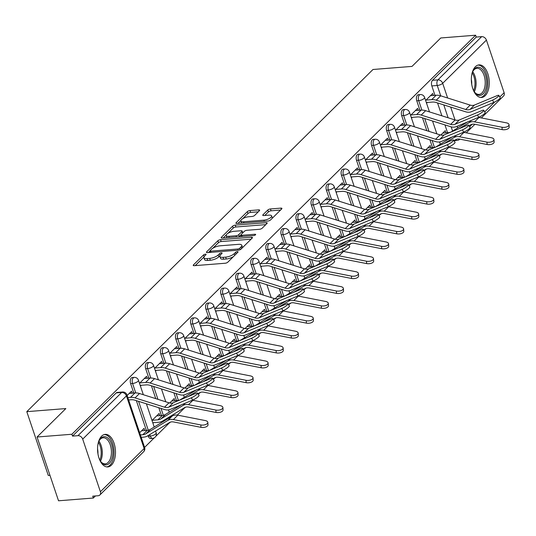 <?xml version="1.0" encoding="UTF-8"?>
<svg xmlns="http://www.w3.org/2000/svg" width="536" height="536" viewBox="0 0 536 536"><rect width="100%" height="100%" fill="white"/><g stroke="black" fill="none" stroke-linecap="round" stroke-linejoin="round"><path stroke-width="0.8" d="M205.395 254.185A1.441 0.503 -18.6 0 0 203.533 254.935L193.463 264.891A2.057 0.717 -18.6 0 0 193.235 265.407A2.057 0.717 -18.6 0 0 194.233 265.689L225.16 263.243A2.057 0.717 -18.6 0 0 227.827 262.171L237.897 252.215A1.441 0.503 -18.6 0 0 238.058 251.853A1.441 0.503 -18.6 0 0 237.354 251.659A1.441 0.503 -18.6 0 0 235.492 252.409L234.185 253.696A6.579 2.305 -18.6 0 1 225.656 257.126L223.077 257.334A6.579 2.305 -18.6 0 1 219.874 256.436A6.579 2.305 -18.6 0 1 220.611 254.768L221.917 253.481A1.441 0.503 -18.6 0 0 222.078 253.119A1.441 0.503 -18.6 0 0 221.375 252.918A1.441 0.503 -18.6 0 0 219.512 253.675L218.206 254.962A6.579 2.305 -18.6 0 1 209.677 258.392L207.097 258.593A6.579 2.305 -18.6 0 1 203.894 257.695A6.579 2.305 -18.6 0 1 204.638 256.034L205.938 254.747A1.441 0.503 -18.6 0 0 206.099 254.386A1.441 0.503 -18.6 0 0 205.395 254.185M434.334 153.008L434.475 153.43A4.188 2.285 85.5 0 0 434.495 153.477M419.273 167.889L419.42 168.317A4.188 2.285 85.5 0 0 419.433 168.364M404.211 182.776L404.358 183.205A4.188 2.285 85.5 0 0 404.372 183.245M389.156 197.663L389.297 198.085A4.188 2.285 85.5 0 0 389.31 198.132M374.095 212.544L374.235 212.973A4.188 2.285 85.5 0 0 374.255 213.02M359.033 227.431L359.18 227.86A4.188 2.285 85.5 0 0 359.194 227.9M343.978 242.319L344.119 242.741A4.188 2.285 85.5 0 0 344.132 242.788M328.916 257.2L329.057 257.628A4.188 2.285 85.5 0 0 329.077 257.675M313.855 272.087L314.002 272.516A4.188 2.285 85.5 0 0 314.016 272.556M298.793 286.974L298.941 287.397A4.188 2.285 85.5 0 0 298.954 287.443M283.738 301.862L283.879 302.284A4.188 2.285 85.5 0 0 283.892 302.331M268.677 316.743L268.817 317.171A4.188 2.285 85.5 0 0 268.838 317.212M253.615 331.63L253.763 332.052A4.188 2.285 85.5 0 0 253.776 332.099M238.56 346.517L238.701 346.939A4.188 2.285 85.5 0 0 238.714 346.986M223.499 361.398L223.639 361.827A4.188 2.285 85.5 0 0 223.659 361.867M208.437 376.285L208.584 376.708A4.188 2.285 85.5 0 0 208.598 376.754M193.375 391.173L193.523 391.595A4.188 2.285 85.5 0 0 193.536 391.642M178.32 406.053L178.461 406.482A4.188 2.285 85.5 0 0 178.475 406.529M163.179 420.7L163.4 421.363A4.188 2.285 85.5 0 0 163.42 421.41M148.117 435.587L148.345 436.25A4.188 2.285 85.5 0 0 150.603 438.522L152.532 438.368A4.188 2.285 -94.5 0 1 150.268 436.096L149.758 434.582M101.639 436.143A16.335 8.911 85.5 0 0 98.121 454.816A16.335 8.911 85.5 0 0 107.81 466.93A16.335 8.911 85.5 0 0 111.401 465.148A16.335 8.911 85.5 0 0 114.918 446.475A16.335 8.911 85.5 0 0 105.23 434.361A16.335 8.911 85.5 0 0 101.639 436.143M475.425 66.685A16.335 8.911 85.5 0 0 471.908 85.358A16.335 8.911 85.5 0 0 481.596 97.472A16.335 8.911 85.5 0 0 485.187 95.689A16.335 8.911 85.5 0 0 488.705 77.017A16.335 8.911 85.5 0 0 479.017 64.896A16.335 8.911 85.5 0 0 475.425 66.685M259.444 210.681A2.057 0.717 -18.6 0 0 259.679 210.166A2.057 0.717 -18.6 0 0 258.674 209.884L249.997 210.568A2.057 0.717 -18.6 0 0 247.331 211.64L236.155 222.695A2.057 0.717 -18.6 0 0 235.92 223.217A2.057 0.717 -18.6 0 0 236.925 223.492L267.846 221.046A2.057 0.717 -18.6 0 0 270.512 219.974L281.695 208.926A2.057 0.717 -18.6 0 0 281.923 208.404A2.057 0.717 -18.6 0 0 280.924 208.122L270.445 208.953A2.057 0.717 -18.6 0 0 267.779 210.025L262.995 214.755A2.057 0.717 -18.6 0 0 262.761 215.278A2.057 0.717 -18.6 0 0 263.766 215.552L268.958 215.144A5.501 1.923 -18.6 0 1 271.638 215.894A5.501 1.923 -18.6 0 1 269.353 218.474A5.501 1.923 -18.6 0 1 263.893 220.155L243.532 221.763A5.501 1.923 -18.6 0 1 240.858 221.013A5.501 1.923 -18.6 0 1 243.136 218.44A5.501 1.923 -18.6 0 1 248.604 216.758L251.994 216.484A2.057 0.717 -18.6 0 0 254.66 215.412L259.444 210.681M82.698 439.125L100.406 491.747A4.188 3.189 -134.7 0 1 99.85 495.003A4.188 3.189 -134.7 0 1 98.162 495.74L92.735 496.168L93.358 498.031L58.531 500.785L37.064 437.008L65.834 408.573L26.8 411.661L372.982 69.492L412.01 66.404L440.78 37.969L475.613 35.215L71.898 434.254L72.521 436.11L77.948 435.681L121.679 392.459A4.188 2.285 -94.5 0 1 122.597 392.004L117.176 392.432A4.188 2.285 -94.5 0 0 116.252 392.888L121.679 392.459A4.188 3.189 -134.7 0 1 126.429 395.896L82.698 439.125A4.188 3.189 -134.7 0 0 77.948 435.681M37.064 437.008L71.898 434.254M220.53 239.699A2.057 0.717 -18.6 0 0 217.864 240.771L206.682 251.82A2.057 0.717 -18.6 0 0 206.454 252.342A2.057 0.717 -18.6 0 0 207.452 252.624L238.379 250.178A2.057 0.717 -18.6 0 0 241.046 249.106L252.228 238.051A2.057 0.717 -18.6 0 0 252.456 237.535A2.057 0.717 -18.6 0 0 251.458 237.254L220.53 239.699L221.154 241.555A2.057 0.717 -18.6 0 0 218.487 242.627L212.846 248.208M221.415 237.26L232.597 226.205A2.057 0.717 -18.6 0 1 235.264 225.133L266.191 222.688A2.057 0.717 -18.6 0 1 267.189 222.969A2.057 0.717 -18.6 0 1 266.962 223.485L262.178 228.215A2.057 0.717 -18.6 0 1 259.511 229.287L246.969 230.286A2.057 0.717 -18.6 0 0 244.302 231.358L241.126 234.493A2.057 0.717 -18.6 0 0 240.899 235.009A2.057 0.717 -18.6 0 0 241.897 235.291L254.955 234.259A1.441 0.503 -18.6 0 1 255.659 234.46A1.441 0.503 -18.6 0 1 255.056 235.13A1.441 0.503 -18.6 0 1 253.629 235.572L222.185 238.058A2.057 0.717 -18.6 0 1 221.187 237.776A2.057 0.717 -18.6 0 1 221.415 237.26L221.683 238.051M449.55 138.59A4.188 2.285 -94.5 0 1 449.537 138.549L449.396 138.121M447.567 132.7L444.947 124.901M441.885 115.809L437.557 102.946M434.998 95.341L431.828 85.921L437.255 85.492A4.188 2.285 -94.5 0 1 437.932 79.871L481.663 36.642A4.188 3.189 45.3 0 1 486.413 40.086L504.121 92.708A4.188 3.189 45.3 0 1 503.572 95.964L481.341 117.933M93.358 498.031L95.462 495.954M144.586 447.399L154.254 437.838M155.822 436.291L169.316 422.951M177.269 415.092L184.377 408.07M198.347 394.262L199.439 393.183M213.402 379.374L214.494 378.295M228.463 364.493L229.555 363.415M243.525 349.606L244.617 348.527M258.587 334.719L259.672 333.64M273.641 319.838L274.734 318.759M288.703 304.95L289.795 303.872M303.765 290.063L304.857 288.984M318.82 275.182L319.912 274.104M333.881 260.295L334.973 259.216M348.943 245.408L350.035 244.329M364.004 230.527L365.09 229.448M379.059 215.64L380.151 214.561M394.121 200.752L395.213 199.673M409.182 185.871L410.275 184.793M424.237 170.984L425.329 169.905M439.299 156.097L440.391 155.018M454.361 141.216L455.024 140.559M49.955 475.305L48.267 475.439L26.8 411.661M475.613 35.215L476.236 37.071L481.663 36.642M144.747 430.535L144.023 428.378L139.641 432.706M132.171 393.176L131.508 391.193L127.126 395.521M159.808 415.648L159.078 413.497L152.01 420.485M147.233 378.289L146.562 376.305L139.494 383.3M174.863 400.761L174.14 398.61L169.711 402.992M162.294 363.401L161.624 361.418L154.549 368.413M189.925 385.88L189.201 383.722L184.766 388.104M177.349 348.514L176.686 346.537L169.611 353.526M204.987 370.992L204.263 368.842L199.828 373.217M192.411 333.633L191.747 331.65L184.672 338.645M220.041 356.105L219.318 353.954L214.889 358.336M207.472 318.746L206.802 316.763L199.727 323.757M235.103 341.224L234.379 339.067L229.944 343.449M222.534 303.858L221.864 301.882L214.789 308.87M250.165 326.337L249.441 324.186L245.006 328.561M237.589 288.978L236.925 286.995L229.85 293.989M265.226 311.45L264.496 309.299L260.067 313.681M252.65 274.09L251.98 272.107L244.912 279.102M280.281 296.569L279.558 294.411L275.129 298.793M267.712 259.203L267.042 257.226L259.967 264.215M295.343 281.681L294.619 279.531L290.184 283.906M282.767 244.322L282.103 242.339L275.028 249.334M310.404 266.794L309.681 264.643L305.245 269.025M297.828 229.435L297.165 227.452L290.09 234.446M325.459 251.907L324.736 249.756L320.307 254.138M312.89 214.547L312.22 212.571L305.145 219.559M340.521 237.026L339.797 234.875L335.362 239.25M327.952 199.667L327.282 197.684L320.206 204.678M355.582 222.139L354.859 219.988L350.423 224.37M343.007 184.779L342.343 182.796L335.268 189.791M370.644 207.251L369.914 205.1L365.485 209.482M358.068 169.892L357.398 167.915L350.33 174.904M385.699 192.37L384.975 190.213L380.547 194.595M373.13 155.011L372.46 153.028L365.385 160.023M400.761 177.483L400.037 175.332L395.602 179.714M388.185 140.124L387.521 138.141L380.446 145.135M415.822 162.596L415.099 160.445L410.663 164.827M403.246 125.236L402.583 123.26L395.508 130.248M430.877 147.715L430.153 145.558L425.725 149.939M418.308 110.356L417.638 108.373L410.563 115.361M432.512 147.581L429.885 139.789M426.823 130.697L422.495 117.833M419.936 110.222L416.767 100.808L418.69 100.654A4.188 2.285 -94.5 0 1 420.291 94.571L418.368 94.725A4.188 2.285 85.5 0 0 416.767 100.808M417.45 162.468L414.824 154.676M411.769 145.584L407.434 132.72M404.874 125.109L401.705 115.696L403.635 115.541A4.188 2.285 -94.5 0 1 405.236 109.458L403.307 109.612A4.188 2.285 85.5 0 0 401.705 115.696M402.389 177.356L399.769 169.557M396.707 160.472L392.379 147.601M389.819 139.996L386.65 130.583L388.573 130.429A4.188 2.285 -94.5 0 1 390.175 124.345L388.245 124.493A4.188 2.285 85.5 0 0 386.65 130.583M387.327 192.243L384.707 184.444M381.645 175.352L377.317 162.488M374.758 154.877L371.589 145.464L373.512 145.31A4.188 2.285 -94.5 0 1 375.113 139.226L373.19 139.38A4.188 2.285 85.5 0 0 371.589 145.464M372.272 207.124L369.646 199.332M366.584 190.24L362.256 177.376M359.696 169.765L356.527 160.351L358.457 160.197A4.188 2.285 -94.5 0 1 360.051 154.113L358.128 154.268A4.188 2.285 85.5 0 0 356.527 160.351M357.211 222.011L354.584 214.212M351.529 205.127L347.201 192.257M344.635 184.652L341.466 175.239L343.395 175.084A4.188 2.285 -94.5 0 1 344.996 169.001L343.067 169.148A4.188 2.285 85.5 0 0 341.466 175.239M342.149 236.899L339.529 229.1M336.467 220.008L332.139 207.144M329.58 199.533L326.411 190.119L328.334 189.965A4.188 2.285 -94.5 0 1 329.935 183.882L328.012 184.036A4.188 2.285 85.5 0 0 326.411 190.119M327.094 251.779L324.468 243.987M321.406 234.895L317.078 222.031M314.518 214.42L311.349 205.007L313.272 204.853A4.188 2.285 -94.5 0 1 314.873 198.769L312.95 198.923A4.188 2.285 85.5 0 0 311.349 205.007M312.032 266.667L309.406 258.868M306.351 249.783L302.016 236.912M299.457 229.308L296.287 219.894L298.217 219.74A4.188 2.285 -94.5 0 1 299.818 213.656L297.889 213.804A4.188 2.285 85.5 0 0 296.287 219.894M296.971 281.554L294.351 273.755M291.289 264.663L286.961 251.799M284.402 244.195L281.233 234.775L283.155 234.627A4.188 2.285 -94.5 0 1 284.757 228.537L282.827 228.691A4.188 2.285 85.5 0 0 281.233 234.775M281.909 296.435L279.29 288.643M276.228 279.551L271.899 266.687M269.34 259.076L266.171 249.662L268.094 249.508A4.188 2.285 -94.5 0 1 269.695 243.424L267.772 243.579A4.188 2.285 85.5 0 0 266.171 249.662M266.854 311.322L264.228 303.53M261.166 294.438L256.838 281.574M254.278 273.963L251.109 264.55L253.039 264.395A4.188 2.285 -94.5 0 1 254.634 258.312L252.711 258.466A4.188 2.285 85.5 0 0 251.109 264.55M251.793 326.21L249.166 318.411M246.111 309.319L241.783 296.455M239.217 288.85L236.048 279.43L237.977 279.283A4.188 2.285 -94.5 0 1 239.579 273.192L237.649 273.347A4.188 2.285 85.5 0 0 236.048 279.43M236.731 341.09L234.111 333.298M231.05 324.206L226.721 311.342M224.162 303.731L220.993 294.318L222.916 294.163A4.188 2.285 -94.5 0 1 224.517 288.08L222.594 288.234A4.188 2.285 85.5 0 0 220.993 294.318M221.676 355.978L219.05 348.186M215.988 339.094L211.66 326.23M209.1 318.619L205.931 309.205L207.854 309.051A4.188 2.285 -94.5 0 1 209.455 302.967L207.532 303.121A4.188 2.285 85.5 0 0 205.931 309.205M206.615 370.865L203.988 363.066M200.933 353.974L196.598 341.11M194.039 333.506L190.87 324.086L192.799 323.938A4.188 2.285 -94.5 0 1 194.4 317.848L192.471 318.002A4.188 2.285 85.5 0 0 190.87 324.086M191.553 385.746L188.933 377.954M185.871 368.862L181.543 355.998M178.984 348.387L175.815 338.973L177.738 338.819A4.188 2.285 -94.5 0 1 179.339 332.735L177.409 332.89A4.188 2.285 85.5 0 0 175.815 338.973M176.491 400.633L173.872 392.841M170.81 383.749L166.482 370.885M163.922 363.274L160.753 353.861L162.676 353.706A4.188 2.285 -94.5 0 1 164.277 347.623L162.354 347.777A4.188 2.285 85.5 0 0 160.753 353.861M161.436 415.521L158.81 407.722M155.748 398.63L151.42 385.766M148.861 378.161L145.691 368.741L147.621 368.594A4.188 2.285 -94.5 0 1 149.216 362.51L147.293 362.658A4.188 2.285 85.5 0 0 145.691 368.741M146.375 430.401L136.365 400.653M133.799 393.042L130.63 383.629L132.56 383.475A4.188 2.285 -94.5 0 1 134.161 377.391L132.231 377.545A4.188 2.285 85.5 0 0 130.63 383.629M152.948 423.279L153.571 422.663M433.369 95.468L432.699 93.485L425.624 100.48M445.939 132.828L445.215 130.677L440.78 135.059M476.236 37.071L432.505 80.299A4.188 2.285 85.5 0 0 431.828 85.921M72.521 436.11L116.252 392.888M140.432 386.088L141.249 385.284M155.487 371.2L156.304 370.396M170.549 356.319L171.366 355.509M185.61 341.432L186.428 340.628M200.672 326.545L201.482 325.741M215.727 311.664L216.544 310.853M230.788 296.776L231.606 295.973M245.85 281.889L246.667 281.085M260.905 267.008L261.722 266.198M275.966 252.121L276.784 251.317M291.028 237.234L291.845 236.43M306.09 222.353L306.9 221.542M321.144 207.465L321.962 206.655M336.206 192.578L337.023 191.774M351.268 177.691L352.085 176.887M366.323 162.81L367.14 161.999M381.384 147.923L382.202 147.119M396.446 133.035L397.263 132.231M411.507 118.154L412.318 117.344M426.562 103.267L427.38 102.463M203.894 257.695L204.524 259.558A6.579 2.305 -18.6 0 0 207.727 260.456L207.097 258.593M219.914 255.752L218.835 256.818A6.579 2.305 -18.6 0 1 210.306 260.255L207.727 260.456M219.874 256.436L220.504 258.292A6.579 2.305 -18.6 0 0 223.706 259.19L223.077 257.334M233.475 256.59A6.579 2.305 -18.6 0 1 226.279 258.989L223.706 259.19M203.935 257.019L195.245 265.608M251.076 239.19L221.154 241.555M209.991 251.029L208.464 252.543M210.132 250.6A1.441 0.503 -18.6 0 0 209.971 250.969A1.441 0.503 -18.6 0 0 210.668 251.163L237.817 249.012A1.441 0.503 -18.6 0 0 239.679 248.262L241.053 246.908A6.579 2.305 -18.6 0 0 241.79 245.24A6.579 2.305 -18.6 0 0 238.587 244.342L220.035 245.81A6.579 2.305 -18.6 0 0 211.506 249.247L210.132 250.6M242.379 247.786A6.579 2.305 -18.6 0 0 242.419 247.103L241.79 245.24M223.197 237.977L226.259 234.949M227.854 233.374L233.227 228.068L232.597 226.205M265.809 224.624L235.894 226.996A2.057 0.717 -18.6 0 0 233.227 228.068M233.951 231.311A5.501 1.923 -18.6 0 0 228.49 232.999A5.501 1.923 -18.6 0 0 226.205 235.572A5.501 1.923 -18.6 0 0 228.885 236.322L236.054 235.753A2.057 0.717 -18.6 0 0 238.721 234.681L241.897 231.545A2.057 0.717 -18.6 0 0 242.125 231.023A2.057 0.717 -18.6 0 0 241.126 230.748L233.951 231.311M226.205 235.572L226.835 237.435A5.501 1.923 -18.6 0 0 226.976 237.683M239.143 236.718A2.057 0.717 -18.6 0 0 239.351 236.544L238.721 234.681M241.408 236.537L240.899 235.009L239.351 236.544M242.754 232.885L242.125 231.023M240.858 221.013L241.481 222.875A5.501 1.923 -18.6 0 0 241.629 223.123M269.126 220.758A5.501 1.923 -18.6 0 0 270.352 220.115M272.255 218.253A5.501 1.923 -18.6 0 0 272.268 217.757L271.638 215.894M280.542 210.065L271.069 210.809A2.057 0.717 -18.6 0 0 268.402 211.888L264.771 215.479M258.292 211.821L250.627 212.43A2.057 0.717 -18.6 0 0 247.96 213.502L242.721 218.681M240.865 220.517L237.93 223.418M207.827 422.395L208.008 424.773A4.817 2.325 175.8 0 1 200.98 427.326L200.806 424.948A4.817 2.325 -4.2 0 0 207.827 422.395A4.817 2.325 -4.2 0 0 205.248 420.559L177.838 415.186A10.472 7.973 45.3 0 0 172.27 416.01L150.402 429.356A10.472 7.973 -134.7 0 1 147.286 430.334L141.591 430.783M140.385 434.917L142.851 434.723A10.472 7.973 -134.7 0 0 145.966 433.745L167.828 420.398A10.472 7.973 45.3 0 1 173.396 419.574L200.806 424.948M141.203 437.336L143.661 437.135A13.199 10.05 -134.7 0 0 147.588 435.909L169.45 422.562A7.752 5.903 45.3 0 1 173.57 421.953L200.98 427.326M191.305 397.806A4.817 0.925 -31.4 0 0 195.727 395.246A4.817 0.925 -31.4 0 0 197.637 393.102A4.817 0.925 -31.4 0 0 195.747 393.417L173.282 402.737L168.84 407.125L191.305 397.806L192.699 400.091A4.817 0.925 148.6 0 0 197.121 397.531A4.817 0.925 148.6 0 0 199.03 395.387L197.637 393.102M128.627 399.97L131.34 399.755A10.472 7.973 45.3 0 1 134.931 400.204L164.411 409.491A10.472 7.973 -134.7 0 0 170.234 409.41L192.699 400.091M127.816 397.558L130.529 397.344A13.199 10.05 45.3 0 1 135.052 397.9L164.532 407.186A7.752 5.903 -134.7 0 0 168.84 407.125M129.27 393.404L134.965 392.955A13.199 10.05 45.3 0 1 139.494 393.511L168.974 402.797A7.752 5.903 -134.7 0 0 173.282 402.737M222.889 407.514L223.063 409.886A4.817 2.325 175.8 0 1 216.042 412.439L215.867 410.06A4.817 2.325 -4.2 0 0 222.889 407.514A4.817 2.325 -4.2 0 0 220.309 405.672L192.893 400.298A10.472 7.973 45.3 0 0 192.397 400.218M152.211 420.284L157.906 419.835A10.472 7.973 -134.7 0 0 161.021 418.857L182.89 405.511A10.472 7.973 45.3 0 1 188.458 404.687L215.867 410.06M156.653 415.896L162.348 415.447A10.472 7.973 -134.7 0 0 165.463 414.469L181.222 404.854M152.76 422.723L158.723 422.254A13.199 10.05 -134.7 0 0 162.649 421.021L184.511 407.675A7.752 5.903 45.3 0 1 188.632 407.065L216.042 412.439M237.951 392.627L238.125 395.005A4.817 2.325 175.8 0 1 231.103 397.551L230.922 395.179A4.817 2.325 -4.2 0 0 237.951 392.627A4.817 2.325 -4.2 0 0 235.364 390.784L207.955 385.418A10.472 7.973 45.3 0 0 207.459 385.33M171.708 401.015L177.409 400.56A10.472 7.973 -134.7 0 0 180.525 399.588L196.276 389.967M198.025 393.732L199.573 392.788A7.752 5.903 45.3 0 1 203.693 392.178L231.103 397.551M188.337 396.493L197.945 390.623A10.472 7.973 45.3 0 1 203.513 389.806L230.922 395.179M98.121 443.379A14.137 7.712 -94.5 0 1 99.274 440.445A14.137 7.712 -94.5 0 1 107.662 437.959A14.137 7.712 -94.5 0 1 112.875 451.453A14.137 7.712 -94.5 0 1 109.036 463.593A14.137 7.712 -94.5 0 1 100.969 461.858A14.137 7.712 -94.5 0 1 99.368 459.144M100.681 461.463A13.092 7.136 85.5 0 0 105.277 463.875A13.092 7.136 85.5 0 0 111.421 451.473A13.092 7.136 85.5 0 0 103.207 437.778A13.092 7.136 85.5 0 0 99.053 440.88M97.545 448.927A10.305 5.621 -94.5 0 1 97.941 452.277A10.305 5.621 -94.5 0 1 97.927 453.758M106.738 466.896A16.234 8.851 85.5 0 0 114.021 451.56A16.234 8.851 85.5 0 0 104.178 434.562M471.915 73.921A14.137 7.712 -94.5 0 1 473.06 70.987A14.137 7.712 -94.5 0 1 481.449 68.501A14.137 7.712 -94.5 0 1 486.661 81.995A14.137 7.712 -94.5 0 1 482.829 94.128A14.137 7.712 -94.5 0 1 474.755 92.4A14.137 7.712 -94.5 0 1 473.161 89.68M474.467 92.004A13.092 7.136 85.5 0 0 479.063 94.416A13.092 7.136 85.5 0 0 485.214 82.015A13.092 7.136 85.5 0 0 477 68.313A13.092 7.136 85.5 0 0 472.839 71.422M471.332 79.462A10.305 5.621 -94.5 0 1 471.734 82.819A10.305 5.621 -94.5 0 1 471.714 84.299M480.524 97.438A16.234 8.851 85.5 0 0 487.814 82.095A16.234 8.851 85.5 0 0 477.965 65.097M206.367 382.925A4.817 0.925 -31.4 0 0 210.789 380.366A4.817 0.925 -31.4 0 0 212.698 378.222A4.817 0.925 -31.4 0 0 210.809 378.537L188.344 387.856L183.902 392.245L206.367 382.925L207.76 385.203A4.817 0.925 148.6 0 0 212.182 382.644A4.817 0.925 148.6 0 0 214.092 380.5L212.698 378.222M140.184 385.364L146.402 384.875A10.472 7.973 45.3 0 1 149.993 385.317L179.473 394.603A10.472 7.973 -134.7 0 0 185.295 394.523L207.76 385.203M139.889 382.905L145.584 382.456A13.199 10.05 45.3 0 1 150.114 383.019L179.594 392.298A7.752 5.903 -134.7 0 0 183.902 392.245M144.331 378.517L150.026 378.068A13.199 10.05 45.3 0 1 154.556 378.624L184.036 387.91A7.752 5.903 -134.7 0 0 188.344 387.856M221.428 368.038A4.817 0.925 -31.4 0 0 225.85 365.478A4.817 0.925 -31.4 0 0 227.76 363.334A4.817 0.925 -31.4 0 0 225.864 363.649L203.399 372.969L198.957 377.357L221.428 368.038L222.815 370.322A4.817 0.925 148.6 0 0 227.237 367.756A4.817 0.925 148.6 0 0 229.147 365.612L227.76 363.334M155.246 370.477L161.457 369.987A10.472 7.973 45.3 0 1 165.055 370.43L194.535 379.716A10.472 7.973 -134.7 0 0 200.35 379.642L222.815 370.322M154.944 368.024L160.646 367.569A13.199 10.05 45.3 0 1 165.175 368.132L194.655 377.418A7.752 5.903 -134.7 0 0 198.957 377.357M159.386 363.629L165.088 363.18A13.199 10.05 45.3 0 1 169.617 363.743L199.097 373.029A7.752 5.903 -134.7 0 0 203.399 372.969M253.012 377.739L253.186 380.118A4.817 2.325 175.8 0 1 246.158 382.671L245.984 380.292A4.817 2.325 -4.2 0 0 253.012 377.739A4.817 2.325 -4.2 0 0 250.426 375.904L223.016 370.53A10.472 7.973 45.3 0 0 222.514 370.443M186.769 386.128L192.471 385.679A10.472 7.973 -134.7 0 0 195.586 384.701L211.338 375.079M213.08 378.852L214.628 377.907A7.752 5.903 45.3 0 1 218.748 377.297L246.158 382.671M203.399 381.605L213.006 375.743A10.472 7.973 45.3 0 1 218.574 374.919L245.984 380.292M268.067 362.859L268.248 365.23A4.817 2.325 175.8 0 1 261.22 367.783L261.045 365.405A4.817 2.325 -4.2 0 0 268.067 362.859A4.817 2.325 -4.2 0 0 265.488 361.016L238.078 355.643A10.472 7.973 45.3 0 0 237.575 355.562M201.831 371.24L207.526 370.791A10.472 7.973 -134.7 0 0 210.641 369.813L226.4 360.199M228.142 363.964L229.689 363.019A7.752 5.903 45.3 0 1 233.81 362.41L261.22 367.783M218.454 366.725L228.068 360.855A10.472 7.973 45.3 0 1 233.636 360.031L261.045 365.405M283.129 347.971L283.303 350.35A4.817 2.325 175.8 0 1 276.281 352.896L276.107 350.524A4.817 2.325 -4.2 0 0 283.129 347.971A4.817 2.325 -4.2 0 0 280.542 346.129L253.133 340.755A10.472 7.973 45.3 0 0 252.637 340.675M216.892 356.353L222.587 355.904A10.472 7.973 -134.7 0 0 225.703 354.933L241.455 345.311M243.203 349.077L244.751 348.132A7.752 5.903 45.3 0 1 248.871 347.522L276.281 352.896M233.515 351.837L243.13 345.968A10.472 7.973 45.3 0 1 248.697 345.151L276.107 350.524M236.483 353.15A4.817 0.925 -31.4 0 0 240.905 350.591A4.817 0.925 -31.4 0 0 242.815 348.447A4.817 0.925 -31.4 0 0 240.925 348.762L218.46 358.082L214.018 362.47L236.483 353.15L237.877 355.435A4.817 0.925 148.6 0 0 242.299 352.876A4.817 0.925 148.6 0 0 244.208 350.732L242.815 348.447M170.307 355.596L176.518 355.1A10.472 7.973 45.3 0 1 180.109 355.549L209.596 364.835A10.472 7.973 -134.7 0 0 215.412 364.755L237.877 355.435M170.006 353.137L175.708 352.688A13.199 10.05 45.3 0 1 180.23 353.244L209.717 362.53A7.752 5.903 -134.7 0 0 214.018 362.47M174.448 348.748L180.143 348.293A13.199 10.05 45.3 0 1 184.672 348.856L214.152 358.142A7.752 5.903 -134.7 0 0 218.46 358.082M251.545 338.27A4.817 0.925 -31.4 0 0 255.967 335.71A4.817 0.925 -31.4 0 0 257.876 333.566A4.817 0.925 -31.4 0 0 255.987 333.881L233.522 343.201L229.08 347.589L251.545 338.27L252.938 340.548A4.817 0.925 148.6 0 0 257.36 337.988A4.817 0.925 148.6 0 0 259.27 335.844L257.876 333.566M185.369 340.708L191.58 340.219A10.472 7.973 45.3 0 1 195.171 340.661L224.651 349.948A10.472 7.973 -134.7 0 0 230.473 349.867L252.938 340.548M185.067 338.25L190.762 337.801A13.199 10.05 45.3 0 1 195.292 338.363L224.772 347.643A7.752 5.903 -134.7 0 0 229.08 347.589M189.51 333.861L195.205 333.412A13.199 10.05 45.3 0 1 199.734 333.968L229.214 343.254A7.752 5.903 -134.7 0 0 233.522 343.201M266.606 323.382A4.817 0.925 -31.4 0 0 271.028 320.823A4.817 0.925 -31.4 0 0 272.938 318.679A4.817 0.925 -31.4 0 0 271.042 318.994L248.577 328.313L244.141 332.702L266.606 323.382L267.993 325.667A4.817 0.925 148.6 0 0 272.415 323.101A4.817 0.925 148.6 0 0 274.332 320.957L272.938 318.679M200.424 325.821L206.641 325.332A10.472 7.973 45.3 0 1 210.233 325.774L239.713 335.06A10.472 7.973 -134.7 0 0 245.528 334.987L267.993 325.667M200.129 323.369L205.824 322.913A13.199 10.05 45.3 0 1 210.353 323.476L239.833 332.762A7.752 5.903 -134.7 0 0 244.141 332.702M204.564 318.974L210.266 318.525A13.199 10.05 45.3 0 1 214.795 319.088L244.275 328.374A7.752 5.903 -134.7 0 0 248.577 328.313M298.19 333.084L298.364 335.462A4.817 2.325 175.8 0 1 291.343 338.015L291.162 335.637A4.817 2.325 -4.2 0 0 298.19 333.084A4.817 2.325 -4.2 0 0 295.604 331.248L268.194 325.875A10.472 7.973 45.3 0 0 267.699 325.788M231.947 341.472L237.649 341.017A10.472 7.973 -134.7 0 0 240.765 340.045L256.516 330.424M258.258 334.196L259.813 333.251A7.752 5.903 45.3 0 1 263.926 332.642L291.343 338.015M248.577 336.95L258.185 331.087A10.472 7.973 45.3 0 1 263.752 330.263L291.162 335.637M281.661 308.495A4.817 0.925 -31.4 0 0 286.083 305.935A4.817 0.925 -31.4 0 0 288 303.791A4.817 0.925 -31.4 0 0 286.103 304.106L263.638 313.426L259.196 317.815L281.661 308.495L283.055 310.78A4.817 0.925 148.6 0 0 287.477 308.22A4.817 0.925 148.6 0 0 289.386 306.076L288 303.791M215.485 310.94L221.696 310.445A10.472 7.973 45.3 0 1 225.294 310.893L254.774 320.18A10.472 7.973 -134.7 0 0 260.59 320.099L283.055 310.78M215.184 308.481L220.886 308.033A13.199 10.05 45.3 0 1 225.415 308.589L254.895 317.875A7.752 5.903 -134.7 0 0 259.196 317.815M219.626 304.093L225.328 303.637A13.199 10.05 45.3 0 1 229.85 304.2L259.337 313.486A7.752 5.903 -134.7 0 0 263.638 313.426M313.245 318.203L313.426 320.575A4.817 2.325 175.8 0 1 306.398 323.128L306.224 320.749A4.817 2.325 -4.2 0 0 313.245 318.203A4.817 2.325 -4.2 0 0 310.666 316.361L283.256 310.987A10.472 7.973 45.3 0 0 282.753 310.9M247.009 326.585L252.704 326.136A10.472 7.973 -134.7 0 0 255.819 325.158L271.578 315.543M273.32 319.309L274.868 318.364A7.752 5.903 45.3 0 1 278.988 317.754L306.398 323.128M263.638 322.069L273.246 316.2A10.472 7.973 45.3 0 1 278.814 315.376L306.224 320.749M296.723 293.614A4.817 0.925 -31.4 0 0 301.145 291.048A4.817 0.925 -31.4 0 0 303.054 288.911A4.817 0.925 -31.4 0 0 301.165 289.226L278.7 298.545L274.258 302.934L296.723 293.614L298.117 295.892A4.817 0.925 148.6 0 0 302.538 293.333A4.817 0.925 148.6 0 0 304.448 291.189L303.054 288.911M230.547 296.053L236.758 295.564A10.472 7.973 45.3 0 1 240.349 296.006L269.829 305.292A10.472 7.973 -134.7 0 0 275.651 305.212L298.117 295.892M230.245 293.594L235.947 293.145A13.199 10.05 45.3 0 1 240.47 293.701L269.95 302.987A7.752 5.903 -134.7 0 0 274.258 302.934M234.688 289.206L240.383 288.757A13.199 10.05 45.3 0 1 244.912 289.313L274.392 298.599A7.752 5.903 -134.7 0 0 278.7 298.545M328.307 303.316L328.481 305.694A4.817 2.325 175.8 0 1 321.459 308.24L321.285 305.862A4.817 2.325 -4.2 0 0 328.307 303.316A4.817 2.325 -4.2 0 0 325.727 301.473L298.311 296.1A10.472 7.973 45.3 0 0 297.815 296.019M262.07 311.697L267.765 311.249A10.472 7.973 -134.7 0 0 270.881 310.277L286.639 300.656M288.381 304.421L289.929 303.476A7.752 5.903 45.3 0 1 294.05 302.867L321.459 308.24M278.693 307.182L288.308 301.312A10.472 7.973 45.3 0 1 293.875 300.495L321.285 305.862M311.785 278.727A4.817 0.925 -31.4 0 0 316.207 276.167A4.817 0.925 -31.4 0 0 318.116 274.023A4.817 0.925 -31.4 0 0 316.227 274.338L293.762 283.658L289.319 288.046L311.785 278.727L313.178 281.005A4.817 0.925 148.6 0 0 317.6 278.445A4.817 0.925 148.6 0 0 319.51 276.301L318.116 274.023M245.602 281.166L251.82 280.676A10.472 7.973 45.3 0 1 255.411 281.119L284.891 290.405A10.472 7.973 -134.7 0 0 290.713 290.331L313.178 281.005M245.307 278.713L251.002 278.258A13.199 10.05 45.3 0 1 255.531 278.82L285.011 288.107A7.752 5.903 -134.7 0 0 289.319 288.046M249.749 274.318L255.444 273.869A13.199 10.05 45.3 0 1 259.973 274.432L289.453 283.718A7.752 5.903 -134.7 0 0 293.762 283.658M343.368 288.428L343.543 290.807A4.817 2.325 175.8 0 1 336.521 293.36L336.34 290.981A4.817 2.325 -4.2 0 0 343.368 288.428A4.817 2.325 -4.2 0 0 340.782 286.593L313.372 281.219A10.472 7.973 45.3 0 0 312.877 281.132M277.125 296.817L282.827 296.361A10.472 7.973 -134.7 0 0 285.943 295.39L301.694 285.768M303.443 289.541L304.991 288.596A7.752 5.903 45.3 0 1 309.111 287.986L336.521 293.36M293.755 292.294L303.363 286.432A10.472 7.973 45.3 0 1 308.93 285.608L336.34 290.981M326.846 263.839A4.817 0.925 -31.4 0 0 331.268 261.28A4.817 0.925 -31.4 0 0 333.178 259.136A4.817 0.925 -31.4 0 0 331.281 259.451L308.816 268.771L304.374 273.159L326.846 263.839L328.233 266.124A4.817 0.925 148.6 0 0 332.655 263.565A4.817 0.925 148.6 0 0 334.565 261.421L333.178 259.136M260.663 266.285L266.874 265.789A10.472 7.973 45.3 0 1 270.472 266.238L299.952 275.524A10.472 7.973 -134.7 0 0 305.768 275.444L328.233 266.124M260.362 263.826L266.064 263.377A13.199 10.05 45.3 0 1 270.593 263.933L300.073 273.219A7.752 5.903 -134.7 0 0 304.374 273.159M264.804 259.437L270.506 258.982A13.199 10.05 45.3 0 1 275.035 259.545L304.515 268.831A7.752 5.903 -134.7 0 0 308.816 268.771M358.43 273.548L358.604 275.919A4.817 2.325 175.8 0 1 351.576 278.472L351.402 276.094A4.817 2.325 -4.2 0 0 358.43 273.548A4.817 2.325 -4.2 0 0 355.844 271.705L328.434 266.332A10.472 7.973 45.3 0 0 327.932 266.245M292.187 281.929L297.889 281.48A10.472 7.973 -134.7 0 0 301.004 280.502L316.756 270.888M318.498 274.653L320.046 273.708A7.752 5.903 45.3 0 1 324.166 273.099L351.576 278.472M308.816 277.413L318.424 271.544A10.472 7.973 45.3 0 1 323.992 270.72L351.402 276.094M341.901 248.959A4.817 0.925 -31.4 0 0 346.323 246.393A4.817 0.925 -31.4 0 0 348.233 244.255A4.817 0.925 -31.4 0 0 346.343 244.57L323.878 253.89L319.436 258.278L341.901 248.959L343.295 251.237A4.817 0.925 148.6 0 0 347.717 248.677A4.817 0.925 148.6 0 0 349.626 246.533L348.233 244.255M275.725 251.397L281.936 250.908A10.472 7.973 45.3 0 1 285.527 251.351L315.014 260.637A10.472 7.973 -134.7 0 0 320.83 260.556L343.295 251.237M275.424 248.939L281.125 248.49A13.199 10.05 45.3 0 1 285.648 249.046L315.135 258.332A7.752 5.903 -134.7 0 0 319.436 258.278M279.866 244.55L285.561 244.101A13.199 10.05 45.3 0 1 290.09 244.657L319.57 253.943A7.752 5.903 -134.7 0 0 323.878 253.89M373.485 258.66L373.666 261.039A4.817 2.325 175.8 0 1 366.637 263.585L366.463 261.206A4.817 2.325 -4.2 0 0 373.485 258.66A4.817 2.325 -4.2 0 0 370.905 256.818L343.496 251.444A10.472 7.973 45.3 0 0 342.993 251.364M307.249 267.042L312.944 266.593A10.472 7.973 -134.7 0 0 316.059 265.622L331.817 256M333.56 259.766L335.107 258.821A7.752 5.903 45.3 0 1 339.228 258.211L366.637 263.585M323.871 262.526L333.486 256.657A10.472 7.973 45.3 0 1 339.054 255.84L366.463 261.206M356.963 234.071A4.817 0.925 -31.4 0 0 361.385 231.512A4.817 0.925 -31.4 0 0 363.294 229.368A4.817 0.925 -31.4 0 0 361.405 229.683L338.94 239.002L334.498 243.391L356.963 234.071L358.356 236.349A4.817 0.925 148.6 0 0 362.778 233.79A4.817 0.925 148.6 0 0 364.688 231.646L363.294 229.368M290.787 236.51L296.998 236.021A10.472 7.973 45.3 0 1 300.589 236.463L330.069 245.749A10.472 7.973 -134.7 0 0 335.891 245.669L358.356 236.349M290.485 234.051L296.18 233.602A13.199 10.05 45.3 0 1 300.709 234.165L330.189 243.451A7.752 5.903 -134.7 0 0 334.498 243.391M294.927 229.663L300.622 229.214A13.199 10.05 45.3 0 1 305.151 229.776L334.632 239.063A7.752 5.903 -134.7 0 0 338.94 239.002M388.546 243.773L388.721 246.151A4.817 2.325 175.8 0 1 381.699 248.704L381.525 246.326A4.817 2.325 -4.2 0 0 388.546 243.773A4.817 2.325 -4.2 0 0 385.96 241.937L358.55 236.564A10.472 7.973 45.3 0 0 358.055 236.477M322.31 252.161L328.005 251.706A10.472 7.973 -134.7 0 0 331.121 250.734L346.872 241.113M348.621 244.885L350.169 243.94A7.752 5.903 45.3 0 1 354.289 243.331L381.699 248.704M338.933 247.639L348.547 241.776A10.472 7.973 45.3 0 1 354.115 240.952L381.525 246.326M372.024 219.184A4.817 0.925 -31.4 0 0 376.446 216.624A4.817 0.925 -31.4 0 0 378.356 214.48A4.817 0.925 -31.4 0 0 376.46 214.795L353.995 224.115L349.559 228.504L372.024 219.184L373.411 221.469A4.817 0.925 148.6 0 0 377.833 218.909A4.817 0.925 148.6 0 0 379.749 216.765L378.356 214.48M305.842 221.629L312.059 221.134A10.472 7.973 45.3 0 1 315.65 221.582L345.13 230.869A10.472 7.973 -134.7 0 0 350.946 230.788L373.411 221.469M305.547 219.17L311.242 218.715A13.199 10.05 45.3 0 1 315.771 219.278L345.251 228.564A7.752 5.903 -134.7 0 0 349.559 228.504M309.982 214.782L315.684 214.326A13.199 10.05 45.3 0 1 320.213 214.889L349.693 224.175A7.752 5.903 -134.7 0 0 353.995 224.115M403.608 228.885L403.782 231.264A4.817 2.325 175.8 0 1 396.761 233.817L396.58 231.438A4.817 2.325 -4.2 0 0 403.608 228.885A4.817 2.325 -4.2 0 0 401.022 227.05L373.612 221.676A10.472 7.973 45.3 0 0 373.116 221.589M337.365 237.274L343.067 236.825A10.472 7.973 -134.7 0 0 346.182 235.847L361.934 226.232M363.676 229.998L365.23 229.053A7.752 5.903 45.3 0 1 369.344 228.443L396.761 233.817M353.995 232.758L363.602 226.889A10.472 7.973 45.3 0 1 369.17 226.065L396.58 231.438M387.079 204.303A4.817 0.925 -31.4 0 0 391.501 201.737A4.817 0.925 -31.4 0 0 393.417 199.6A4.817 0.925 -31.4 0 0 391.521 199.915L369.056 209.234L364.614 213.623L387.079 204.303L388.473 206.581A4.817 0.925 148.6 0 0 392.895 204.022A4.817 0.925 148.6 0 0 394.804 201.878L393.417 199.6M320.903 206.742L327.114 206.253A10.472 7.973 45.3 0 1 330.712 206.695L360.192 215.981A10.472 7.973 -134.7 0 0 366.008 215.901L388.473 206.581M320.602 204.283L326.303 203.834A13.199 10.05 45.3 0 1 330.833 204.39L360.313 213.676A7.752 5.903 -134.7 0 0 364.614 213.623M325.044 199.895L330.745 199.446A13.199 10.05 45.3 0 1 335.268 200.002L364.755 209.288A7.752 5.903 -134.7 0 0 369.056 209.234M418.663 214.005L418.844 216.383A4.817 2.325 175.8 0 1 411.815 218.929L411.641 216.551A4.817 2.325 -4.2 0 0 418.663 214.005A4.817 2.325 -4.2 0 0 416.083 212.162L388.674 206.789A10.472 7.973 45.3 0 0 388.171 206.708M352.427 222.386L358.122 221.938A10.472 7.973 -134.7 0 0 361.237 220.959L376.996 211.345M378.738 215.11L380.285 214.166A7.752 5.903 45.3 0 1 384.406 213.556L411.815 218.929M369.056 217.871L378.664 212.001A10.472 7.973 45.3 0 1 384.232 211.177L411.641 216.551M402.141 189.416A4.817 0.925 -31.4 0 0 406.563 186.856A4.817 0.925 -31.4 0 0 408.472 184.712A4.817 0.925 -31.4 0 0 406.583 185.027L384.118 194.347L379.676 198.735L402.141 189.416L403.534 191.694A4.817 0.925 148.6 0 0 407.956 189.134A4.817 0.925 148.6 0 0 409.866 186.99L408.472 184.712M335.965 191.855L342.176 191.365A10.472 7.973 45.3 0 1 345.767 191.808L375.247 201.094A10.472 7.973 -134.7 0 0 381.069 201.013L403.534 191.694M335.663 189.396L341.365 188.947A13.199 10.05 45.3 0 1 345.888 189.51L375.368 198.796A7.752 5.903 -134.7 0 0 379.676 198.735M340.105 185.007L345.8 184.558A13.199 10.05 45.3 0 1 350.33 185.121L379.81 194.407A7.752 5.903 -134.7 0 0 384.118 194.347M433.725 199.117L433.899 201.496A4.817 2.325 175.8 0 1 426.877 204.049L426.703 201.67A4.817 2.325 -4.2 0 0 433.725 199.117A4.817 2.325 -4.2 0 0 431.145 197.281L403.729 191.908A10.472 7.973 45.3 0 0 403.233 191.821M367.488 207.506L373.183 207.05A10.472 7.973 -134.7 0 0 376.299 206.079L392.057 196.457M393.799 200.23L395.347 199.278A7.752 5.903 45.3 0 1 399.467 198.675L426.877 204.049M384.111 202.983L393.726 197.121A10.472 7.973 45.3 0 1 399.293 196.297L426.703 201.67M417.202 174.528A4.817 0.925 -31.4 0 0 421.624 171.969A4.817 0.925 -31.4 0 0 423.534 169.825A4.817 0.925 -31.4 0 0 421.644 170.14L399.179 179.46L394.737 183.848L417.202 174.528L418.596 176.813A4.817 0.925 148.6 0 0 423.018 174.254A4.817 0.925 148.6 0 0 424.927 172.11L423.534 169.825M351.02 176.974L357.237 176.478A10.472 7.973 45.3 0 1 360.828 176.927L390.308 186.206A10.472 7.973 -134.7 0 0 396.131 186.133L418.596 176.813M350.725 174.515L356.42 174.059A13.199 10.05 45.3 0 1 360.949 174.622L390.429 183.908A7.752 5.903 -134.7 0 0 394.737 183.848M355.167 170.126L360.862 169.671A13.199 10.05 45.3 0 1 365.391 170.234L394.871 179.52A7.752 5.903 -134.7 0 0 399.179 179.46M448.786 184.23L448.96 186.608A4.817 2.325 175.8 0 1 441.939 189.161L441.758 186.783A4.817 2.325 -4.2 0 0 448.786 184.23A4.817 2.325 -4.2 0 0 446.2 182.394L418.79 177.021A10.472 7.973 45.3 0 0 418.294 176.934M382.543 192.618L388.245 192.169A10.472 7.973 -134.7 0 0 391.36 191.191L407.112 181.577M408.861 185.342L410.409 184.397A7.752 5.903 45.3 0 1 414.529 183.788L441.939 189.161M399.173 188.103L408.78 182.233A10.472 7.973 45.3 0 1 414.348 181.409L441.758 186.783M432.264 159.648A4.817 0.925 -31.4 0 0 436.686 157.082A4.817 0.925 -31.4 0 0 438.595 154.944A4.817 0.925 -31.4 0 0 436.699 155.252L414.234 164.572L409.792 168.967L432.264 159.648L433.651 161.926A4.817 0.925 148.6 0 0 438.073 159.366A4.817 0.925 148.6 0 0 439.982 157.222L438.595 154.944M366.081 162.086L372.292 161.597A10.472 7.973 45.3 0 1 375.89 162.04L405.37 171.326A10.472 7.973 -134.7 0 0 411.186 171.245L433.651 161.926M365.78 159.627L371.482 159.179A13.199 10.05 45.3 0 1 376.011 159.735L405.491 169.021A7.752 5.903 -134.7 0 0 409.792 168.967M370.222 155.239L375.924 154.79A13.199 10.05 45.3 0 1 380.453 155.346L409.933 164.632A7.752 5.903 -134.7 0 0 414.234 164.572M463.848 169.349L464.022 171.728A4.817 2.325 175.8 0 1 456.994 174.274L456.819 171.895A4.817 2.325 -4.2 0 0 463.848 169.349A4.817 2.325 -4.2 0 0 461.262 167.507L433.852 162.133A10.472 7.973 45.3 0 0 433.349 162.053M397.605 177.731L403.307 177.282A10.472 7.973 -134.7 0 0 406.422 176.304L422.174 166.689M423.916 170.455L425.463 169.51A7.752 5.903 45.3 0 1 429.584 168.9L456.994 174.274M414.234 173.215L423.842 167.346A10.472 7.973 45.3 0 1 429.41 166.522L456.819 171.895M447.319 144.76A4.817 0.925 -31.4 0 0 451.741 142.201A4.817 0.925 -31.4 0 0 453.65 140.057A4.817 0.925 -31.4 0 0 451.761 140.372L429.296 149.691L424.854 154.08L447.319 144.76L448.712 147.038A4.817 0.925 148.6 0 0 453.134 144.479A4.817 0.925 148.6 0 0 455.044 142.335L453.65 140.057M381.143 147.199L387.354 146.71A10.472 7.973 45.3 0 1 390.945 147.152L420.432 156.438A10.472 7.973 -134.7 0 0 426.247 156.358L448.712 147.038M380.841 144.74L386.543 144.291A13.199 10.05 45.3 0 1 391.066 144.854L420.552 154.14A7.752 5.903 -134.7 0 0 424.854 154.08M385.284 140.352L390.978 139.903A13.199 10.05 45.3 0 1 395.508 140.466L424.988 149.745A7.752 5.903 -134.7 0 0 429.296 149.691M478.903 154.462L479.084 156.84A4.817 2.325 175.8 0 1 472.055 159.393L471.881 157.014A4.817 2.325 -4.2 0 0 478.903 154.462A4.817 2.325 -4.2 0 0 476.323 152.626L448.913 147.253A10.472 7.973 45.3 0 0 448.411 147.166M412.666 162.85L418.361 162.395A10.472 7.973 -134.7 0 0 421.477 161.423L437.235 151.802M438.977 155.574L440.525 154.623A7.752 5.903 45.3 0 1 444.646 154.02L472.055 159.393M429.289 158.328L438.904 152.465A10.472 7.973 45.3 0 1 444.471 151.641L471.881 157.014M462.38 129.873A4.817 0.925 -31.4 0 0 466.802 127.313A4.817 0.925 -31.4 0 0 468.712 125.169A4.817 0.925 -31.4 0 0 466.823 125.484L444.357 134.804L439.915 139.192L462.38 129.873L463.774 132.157A4.817 0.925 148.6 0 0 468.196 129.598A4.817 0.925 148.6 0 0 470.106 127.454L468.712 125.169M396.205 132.318L402.415 131.823A10.472 7.973 45.3 0 1 406.007 132.271L435.487 141.551A10.472 7.973 -134.7 0 0 441.309 141.477L463.774 132.157M395.903 129.859L401.598 129.404A13.199 10.05 45.3 0 1 406.127 129.967L435.607 139.253A7.752 5.903 -134.7 0 0 439.915 139.192M400.345 125.471L406.04 125.015A13.199 10.05 45.3 0 1 410.569 125.578L440.049 134.864A7.752 5.903 -134.7 0 0 444.357 134.804M493.964 139.574L494.138 141.953A4.817 2.325 175.8 0 1 487.117 144.506L486.943 142.127A4.817 2.325 -4.2 0 0 493.964 139.574A4.817 2.325 -4.2 0 0 491.378 137.739L463.968 132.365A10.472 7.973 45.3 0 0 463.473 132.278M427.728 147.963L433.423 147.514A10.472 7.973 -134.7 0 0 436.538 146.536L452.29 136.915M454.039 140.687L455.587 139.742A7.752 5.903 45.3 0 1 459.707 139.132L487.117 144.506M444.351 143.447L453.965 137.578A10.472 7.973 45.3 0 1 459.533 136.754L486.943 142.127M477.442 114.992A4.817 0.925 -31.4 0 0 481.864 112.426A4.817 0.925 -31.4 0 0 483.774 110.282A4.817 0.925 -31.4 0 0 481.877 110.597L459.412 119.917L454.977 124.312L477.442 114.992L478.829 117.27A4.817 0.925 148.6 0 0 483.251 114.711A4.817 0.925 148.6 0 0 485.167 112.567L483.774 110.282M411.259 117.431L417.477 116.942A10.472 7.973 45.3 0 1 421.068 117.384L450.548 126.67A10.472 7.973 -134.7 0 0 456.364 126.59L478.829 117.27M410.965 114.972L416.66 114.523A13.199 10.05 45.3 0 1 421.189 115.079L450.669 124.365A7.752 5.903 -134.7 0 0 454.977 124.312M415.4 110.584L421.102 110.135A13.199 10.05 45.3 0 1 425.631 110.691L455.111 119.977A7.752 5.903 -134.7 0 0 459.412 119.917M509.026 124.694L509.2 127.072A4.817 2.325 175.8 0 1 502.178 129.618L501.998 127.24A4.817 2.325 -4.2 0 0 509.026 124.694A4.817 2.325 -4.2 0 0 506.44 122.851L479.03 117.478A10.472 7.973 45.3 0 0 478.534 117.397M442.783 133.075L448.485 132.626A10.472 7.973 -134.7 0 0 451.6 131.648L467.352 122.034M469.094 125.799L470.648 124.855A7.752 5.903 45.3 0 1 474.762 124.245L502.178 129.618M459.412 128.56L469.02 122.69A10.472 7.973 45.3 0 1 474.588 121.866L501.998 127.24M492.497 100.105A4.817 0.925 -31.4 0 0 496.919 97.545A4.817 0.925 -31.4 0 0 498.835 95.401A4.817 0.925 -31.4 0 0 496.939 95.716L474.474 105.036L470.032 109.424L492.497 100.105L493.891 102.383A4.817 0.925 148.6 0 0 498.313 99.823A4.817 0.925 148.6 0 0 500.222 97.679L498.835 95.401M426.321 102.544L432.532 102.054A10.472 7.973 45.3 0 1 436.13 102.497L465.61 111.783A10.472 7.973 -134.7 0 0 471.425 111.702L493.891 102.383M426.02 100.085L431.721 99.636A13.199 10.05 45.3 0 1 436.25 100.199L465.73 109.485A7.752 5.903 -134.7 0 0 470.032 109.424M430.462 95.696L436.163 95.247A13.199 10.05 45.3 0 1 440.686 95.81L470.173 105.09A7.752 5.903 -134.7 0 0 474.474 105.036M204.115 256.664L203.533 254.935M236.041 254.051L235.492 252.409M220.095 255.397L219.512 253.675M148.345 436.25L150.268 436.096A4.188 1.467 -18.6 0 0 155.701 433.912A4.188 1.467 161.4 0 0 156.17 432.853L155.561 431.045M452.585 131.052L451.171 126.844M448.116 117.773L443.788 104.909M440.726 95.817L437.255 85.492A4.188 1.467 161.4 0 0 442.682 83.308L447.627 97.994M450.682 107.086L455.017 119.95M457.141 126.268L457.697 127.923M463.995 132.372L464.585 131.789M469.677 126.751L472.223 124.238M479.057 117.484L479.646 116.902M484.738 111.87L494.708 102.014M499.8 96.983L504.121 92.708M486.413 40.086L442.682 83.308A4.188 3.189 -134.7 0 0 437.932 79.871L432.505 80.299M100.406 491.747L144.137 448.525L126.429 395.896A4.188 1.467 -18.6 0 0 126.898 394.838A4.188 4.188 0 0 0 122.597 392.004M434.415 147.367L432.096 140.486M429.035 131.394L424.706 118.53M421.872 110.101L418.69 100.654A4.188 1.467 161.4 0 0 424.123 98.47A4.188 1.467 161.4 0 0 424.592 97.411A4.188 4.188 0 0 0 420.291 94.571M419.353 162.254L417.035 155.373M413.98 146.281L409.645 133.417M406.811 124.982L403.635 115.541A4.188 1.467 161.4 0 0 409.062 113.357A4.188 1.467 161.4 0 0 409.531 112.299A4.188 4.188 0 0 0 405.236 109.458M404.291 177.141L401.98 170.254M398.918 161.162L394.59 148.298M391.749 139.869L388.573 130.429A4.188 1.467 161.4 0 0 394.007 128.245A4.188 1.467 161.4 0 0 394.476 127.186A4.188 4.188 0 0 0 390.175 124.345M389.237 192.022L386.918 185.141M383.856 176.049L379.528 163.185M376.694 154.757L373.512 145.31A4.188 1.467 161.4 0 0 378.945 143.125A4.188 1.467 161.4 0 0 379.414 142.067A4.188 4.188 0 0 0 375.113 139.226M374.175 206.909L371.857 200.029M368.795 190.937L364.467 178.073M361.632 169.644L358.457 160.197A4.188 1.467 161.4 0 0 363.884 158.013A4.188 1.467 161.4 0 0 364.353 156.954A4.188 4.188 0 0 0 360.051 154.113M359.113 221.797L356.795 214.909M353.74 205.817L349.412 192.953M346.571 184.525L343.395 175.084A4.188 1.467 161.4 0 0 348.822 172.9A4.188 1.467 161.4 0 0 349.298 171.842A4.188 4.188 0 0 0 344.996 169.001M344.052 236.684L341.74 229.797M338.678 220.705L334.35 207.841M331.509 199.412L328.334 189.965A4.188 1.467 161.4 0 0 333.767 187.781A4.188 1.467 161.4 0 0 334.236 186.722A4.188 4.188 0 0 0 329.935 183.882M328.997 251.565L326.679 244.684M323.617 235.592L319.288 222.728M316.454 214.3L313.272 204.853A4.188 1.467 161.4 0 0 318.706 202.668A4.188 1.467 161.4 0 0 319.175 201.61A4.188 4.188 0 0 0 314.873 198.769M313.935 266.452L311.617 259.565M308.562 250.48L304.227 237.609M301.393 229.18L298.217 219.74A4.188 1.467 161.4 0 0 303.644 217.556A4.188 1.467 161.4 0 0 304.113 216.497A4.188 4.188 0 0 0 299.818 213.656M298.874 281.34L296.562 274.452M293.5 265.36L289.172 252.496M286.331 244.068L283.155 234.627A4.188 1.467 161.4 0 0 288.589 232.436A4.188 1.467 161.4 0 0 289.058 231.378A4.188 4.188 0 0 0 284.757 228.537M283.819 296.22L281.5 289.34M278.439 280.248L274.11 267.384M271.276 258.955L268.094 249.508A4.188 1.467 161.4 0 0 273.528 247.324A4.188 1.467 161.4 0 0 273.997 246.265A4.188 4.188 0 0 0 269.695 243.424M268.757 311.108L266.439 304.22M263.377 295.135L259.049 282.264M256.215 273.836L253.039 264.395A4.188 1.467 161.4 0 0 258.466 262.211A4.188 1.467 161.4 0 0 258.935 261.153A4.188 4.188 0 0 0 254.634 258.312M253.696 325.995L251.377 319.108M248.322 310.016L243.994 297.152M241.153 288.723L237.977 279.283A4.188 1.467 161.4 0 0 243.404 277.092A4.188 1.467 161.4 0 0 243.88 276.033A4.188 4.188 0 0 0 239.579 273.192M238.634 340.876L236.322 333.995M233.261 324.903L228.932 312.039M226.091 303.611L222.916 294.163A4.188 1.467 161.4 0 0 228.349 291.979A4.188 1.467 161.4 0 0 228.818 290.921A4.188 4.188 0 0 0 224.517 288.08M223.579 355.763L221.261 348.876M218.199 339.791L213.871 326.927M211.037 318.491L207.854 309.051A4.188 1.467 161.4 0 0 213.288 306.867A4.188 1.467 161.4 0 0 213.757 305.808A4.188 4.188 0 0 0 209.455 302.967M208.517 370.651L206.199 363.763M203.144 354.671L198.809 341.807M195.975 333.379L192.799 323.938A4.188 1.467 161.4 0 0 198.226 321.747A4.188 1.467 161.4 0 0 198.695 320.689A4.188 4.188 0 0 0 194.4 317.848M193.456 385.531L191.144 378.651M188.082 369.559L183.754 356.695M180.913 348.266L177.738 338.819A4.188 1.467 161.4 0 0 183.171 336.635A4.188 1.467 161.4 0 0 183.64 335.576A4.188 4.188 0 0 0 179.339 332.735M178.401 400.419L176.083 393.538M173.021 384.446L168.693 371.582M165.859 363.147L162.676 353.706A4.188 1.467 161.4 0 0 168.11 351.522A4.188 1.467 161.4 0 0 168.579 350.464A4.188 4.188 0 0 0 164.277 347.623M165.055 420.412L164.82 419.701M163.339 415.306L161.021 408.419M157.959 399.327L153.631 386.463M150.797 378.034L147.621 368.594A4.188 1.467 161.4 0 0 153.048 366.403A4.188 1.467 161.4 0 0 153.517 365.344A4.188 4.188 0 0 0 149.216 362.51M148.278 430.187L138.576 401.35M135.735 392.922L132.56 383.475A4.188 1.467 161.4 0 0 137.987 381.29A4.188 1.467 161.4 0 0 138.462 380.232A4.188 4.188 0 0 0 134.161 377.391M454.133 140.626L457.221 140.385A4.188 2.285 -94.5 0 1 455.768 139.635M144.613 447.46A4.188 1.467 -18.6 0 1 144.137 448.525A4.188 3.189 45.3 0 1 143.581 451.781A4.188 4.188 0 0 0 144.613 447.46L126.898 394.838M210.306 260.255L209.677 258.392M218.835 256.818L218.206 254.962M226.279 258.989L225.656 257.126M234.735 255.337L234.185 253.696M193.731 265.682L193.463 264.891M251.846 238.426L251.458 237.254M206.95 252.617L206.682 251.82M218.487 242.627L217.864 240.771M211.063 252.335L210.668 251.163M238.212 250.191L237.817 249.012M240.162 249.682L239.679 248.262M241.609 248.55L241.053 246.908M235.894 226.996L235.264 225.133M266.586 223.86L266.191 222.688M242.292 236.47L241.897 235.291M255.216 235.036L254.955 234.259M229.281 237.495L228.885 236.322M236.45 236.932L236.054 235.753M242.446 233.187L241.897 231.545M243.927 222.943L243.532 221.763M264.288 221.328L263.893 220.155M263.263 215.552L262.995 214.755M268.402 211.888L267.779 210.025M271.069 210.809L270.445 208.953M281.32 209.295L280.924 208.122M236.423 223.492L236.155 222.695M247.96 213.502L247.331 211.64M250.627 212.43L249.997 210.568M259.069 211.057L258.674 209.884M142.851 434.723L147.286 430.334M173.396 419.574L177.838 415.186M167.828 420.398L172.27 416.01M145.966 433.745L150.402 429.356M134.965 392.955L130.529 397.344M168.974 402.797L164.532 407.186M139.494 393.511L135.052 397.9M157.906 419.835L162.348 415.447M188.458 404.687L192.893 400.298M182.89 405.511L185.242 403.179M161.021 418.857L165.463 414.469M176.599 401.363L177.409 400.56M203.513 389.806L207.955 385.418M197.945 390.623L200.303 388.298M98.905 441.188A13.092 7.136 -94.5 0 1 102.302 452.19A13.092 7.136 -94.5 0 1 100.487 461.181M99.85 460.109A12.663 6.901 85.5 0 0 101.204 452.243A12.663 6.901 85.5 0 0 98.443 442.347M472.698 71.73A13.092 7.136 -94.5 0 1 476.095 82.732A13.092 7.136 -94.5 0 1 474.28 91.716M473.643 90.644A12.663 6.901 85.5 0 0 474.99 82.779A12.663 6.901 85.5 0 0 472.236 72.889M150.026 378.068L145.584 382.456M184.036 387.91L179.594 392.298M154.556 378.624L150.114 383.019M165.088 363.18L160.646 367.569M199.097 373.029L194.655 377.418M169.617 363.743L165.175 368.132M191.654 386.476L192.471 385.679M218.574 374.919L223.016 370.53M213.006 375.743L215.365 373.411M206.715 371.595L207.526 370.791M233.636 360.031L238.078 355.643M228.068 360.855L230.42 358.524M221.777 356.708L222.587 355.904M248.697 345.151L253.133 340.755M243.13 345.968L245.481 343.643M180.143 348.293L175.708 352.688M214.152 358.142L209.717 362.53M184.672 348.856L180.23 353.244M195.205 333.412L190.762 337.801M229.214 343.254L224.772 347.643M199.734 333.968L195.292 338.363M210.266 318.525L205.824 322.913M244.275 328.374L239.833 332.762M214.795 319.088L210.353 323.476M236.838 341.821L237.649 341.017M263.752 330.263L268.194 325.875M258.185 331.087L260.543 328.756M225.328 303.637L220.886 308.033M259.337 313.486L254.895 317.875M229.85 304.2L225.415 308.589M251.893 326.94L252.704 326.136M278.814 315.376L283.256 310.987M273.246 316.2L275.605 313.868M240.383 288.757L235.947 293.145M274.392 298.599L269.95 302.987M244.912 289.313L240.47 293.701M266.955 312.053L267.765 311.249M293.875 300.495L298.311 296.1M288.308 301.312L290.659 298.988M255.444 273.869L251.002 278.258M289.453 283.718L285.011 288.107M259.973 274.432L255.531 278.82M282.016 297.165L282.827 296.361M308.93 285.608L313.372 281.219M303.363 286.432L305.721 284.1M270.506 258.982L266.064 263.377M304.515 268.831L300.073 273.219M275.035 259.545L270.593 263.933M297.071 282.284L297.889 281.48M323.992 270.72L328.434 266.332M318.424 271.544L320.783 269.213M285.561 244.101L281.125 248.49M319.57 253.943L315.135 258.332M290.09 244.657L285.648 249.046M312.133 267.397L312.944 266.593M339.054 255.84L343.496 251.444M333.486 256.657L335.838 254.332M300.622 229.214L296.18 233.602M334.632 239.063L330.189 243.451M305.151 229.776L300.709 234.165M327.195 252.51L328.005 251.706M354.115 240.952L358.55 236.564M348.547 241.776L350.899 239.445M315.684 214.326L311.242 218.715M349.693 224.175L345.251 228.564M320.213 214.889L315.771 219.278M342.256 237.629L343.067 236.825M369.17 226.065L373.612 221.676M363.602 226.889L365.961 224.557M330.745 199.446L326.303 203.834M364.755 209.288L360.313 213.676M335.268 200.002L330.833 204.39M357.311 222.742L358.122 221.938M384.232 211.177L388.674 206.789M378.664 212.001L381.022 209.677M345.8 184.558L341.365 188.947M379.81 194.407L375.368 198.796M350.33 185.121L345.888 189.51M372.373 207.854L373.183 207.05M399.293 196.297L403.729 191.908M393.726 197.121L396.077 194.789M360.862 169.671L356.42 174.059M394.871 179.52L390.429 183.908M365.391 170.234L360.949 174.622M387.434 192.973L388.245 192.169M414.348 181.409L418.79 177.021M408.78 182.233L411.139 179.902M375.924 154.79L371.482 159.179M409.933 164.632L405.491 169.021M380.453 155.346L376.011 159.735M402.489 178.086L403.307 177.282M429.41 166.522L433.852 162.133M423.842 167.346L426.2 165.021M390.978 139.903L386.543 144.291M424.988 149.745L420.552 154.14M395.508 140.466L391.066 144.854M417.551 163.199L418.361 162.395M444.471 151.641L448.913 147.253M438.904 152.465L441.255 150.134M406.04 125.015L401.598 129.404M440.049 134.864L435.607 139.253M410.569 125.578L406.127 129.967M432.612 148.318L433.423 147.514M459.533 136.754L463.968 132.365M453.965 137.578L456.317 135.246M421.102 110.135L416.66 114.523M455.111 119.977L450.669 124.365M425.631 110.691L421.189 115.079M447.674 133.431L448.485 132.626M474.588 121.866L479.03 117.478M469.02 122.69L471.378 120.366M436.163 95.247L431.721 99.636M470.173 105.09L465.73 109.485M440.686 95.81L436.25 100.199M138.462 380.232L143.333 394.724M146.395 403.816L154.207 427.031M152.532 438.368A4.188 4.188 0 0 0 156.17 432.853M153.517 365.344L158.395 379.836M161.457 388.928L165.785 401.792M168.505 409.879L169.269 412.151M170.616 416.157L170.857 416.867M168.043 423.42A4.188 4.188 0 0 0 170.347 422.133M168.579 350.464L173.456 364.949M176.512 374.041L180.846 386.905M183.567 394.992L184.33 397.263M183.104 408.533A4.188 4.188 0 0 0 185.409 407.246M183.64 335.576L188.518 350.068M191.573 359.16L195.901 372.024M198.628 380.104L199.392 382.376M198.159 393.652A4.188 4.188 0 0 0 200.464 392.365M198.695 320.689L203.573 335.181M206.635 344.273L210.963 357.137M213.683 365.224L214.447 367.495M213.221 378.764A4.188 4.188 0 0 0 215.526 377.478M213.757 305.808L218.634 320.294M221.696 329.385L226.025 342.249M228.745 350.336L229.509 352.608M228.282 363.877A4.188 4.188 0 0 0 230.587 362.591M228.818 290.921L233.696 305.413M236.751 314.505L241.086 327.369M243.806 335.449L244.57 337.72M243.344 348.996A4.188 4.188 0 0 0 245.649 347.71M243.88 276.033L248.751 290.525M251.813 299.617L256.141 312.481M258.861 320.568L259.625 322.833M258.399 334.109A4.188 4.188 0 0 0 260.704 332.823M258.935 261.153L263.812 275.638M266.874 284.73L271.203 297.594M273.923 305.681L274.687 307.952M273.461 319.221A4.188 4.188 0 0 0 275.765 317.935M273.997 246.265L278.874 260.757M281.929 269.849L286.264 282.713M288.984 290.793L289.748 293.065M288.522 304.341A4.188 4.188 0 0 0 290.827 303.054M289.058 231.378L293.936 245.87M296.991 254.962L301.319 267.826M304.046 275.913L304.81 278.177M303.577 289.453A4.188 4.188 0 0 0 305.882 288.167M304.113 216.497L308.991 230.983M312.053 240.074L316.381 252.938M319.101 261.025L319.865 263.297M318.639 274.566A4.188 4.188 0 0 0 320.943 273.28M319.175 201.61L324.052 216.102M327.114 225.187L331.442 238.058M334.163 246.138L334.926 248.409M333.7 259.685A4.188 4.188 0 0 0 336.005 258.399M334.236 186.722L339.114 201.214M342.169 210.306L346.504 223.17M349.224 231.257L349.988 233.522M348.762 244.798A4.188 4.188 0 0 0 351.067 243.512M349.298 171.842L354.169 186.327M357.231 195.419L361.559 208.283M364.279 216.37L365.043 218.641M363.817 229.91A4.188 4.188 0 0 0 366.122 228.624M364.353 156.954L369.23 171.446M372.292 180.531L376.62 193.402M379.341 201.482L380.104 203.754M378.878 215.03A4.188 4.188 0 0 0 381.183 213.743M379.414 142.067L384.292 156.559M387.347 165.651L391.682 178.515M394.402 186.602L395.166 188.866M393.94 200.142A4.188 4.188 0 0 0 396.245 198.856M394.476 127.186L399.353 141.672M402.409 150.763L406.737 163.627M409.464 171.714L410.228 173.986M408.995 185.255A4.188 4.188 0 0 0 411.3 183.969M409.531 112.299L414.408 126.784M417.47 135.876L421.798 148.74M424.519 156.827L425.283 159.098M424.056 170.368A4.188 4.188 0 0 0 426.361 169.088M424.592 97.411L429.47 111.903M432.532 120.995L436.86 133.859M439.58 141.946L440.344 144.211M439.118 155.487A4.188 4.188 0 0 0 441.423 154.201M457.221 140.385A4.188 4.188 0 0 0 459.834 139.186M466.28 132.821L474.923 124.278M99.85 495.003L143.581 451.781M210.447 252.389L209.971 250.969"/></g></svg>
